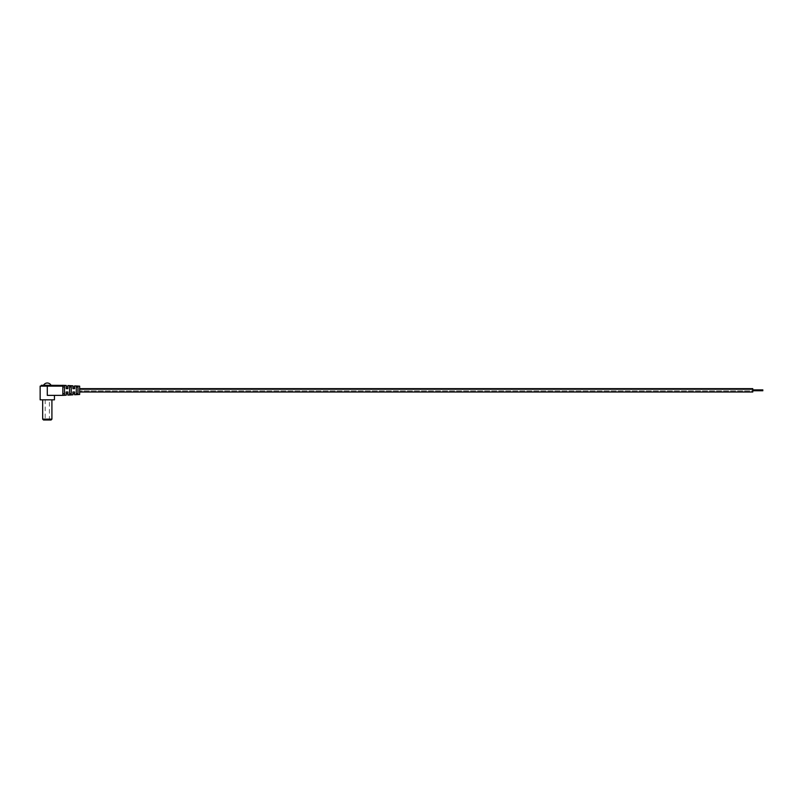 <?xml version="1.0" encoding="UTF-8"?>
<svg xmlns="http://www.w3.org/2000/svg" width="803" height="803" viewBox="0 0 803 803"><rect width="100%" height="100%" fill="white"/><g stroke="black" fill="none" stroke-linecap="round" stroke-linejoin="round"><path stroke-width="0.6" stroke-dasharray="4.01 3.01" d="M47.297 419.156L42.669 419.156L47.297 419.156M47.297 419.989L51.081 419.989L47.297 419.989M47.297 399.824L42.669 399.824L47.297 399.824M79.658 388.642L79.658 392.005L79.658 388.642L79.658 389.676L79.658 388.642L752.762 388.642L752.762 389.676L79.658 389.676L752.762 389.676L752.762 388.642L752.762 392.005L752.762 390.961L79.658 390.961L752.762 390.961L752.762 392.005L79.658 392.005M41.324 385.279L47.297 385.279L47.297 386.123L62.845 386.123L47.297 386.123L47.297 395.367L62.845 395.367L62.845 386.123L40.15 386.123M43.563 385.279L51.031 385.279L43.563 385.279M54.443 399.824L40.15 399.824M62.845 395.367L62.845 386.956L62.845 395.367L64.521 395.277L64.521 385.37L62.845 385.279L62.845 386.956L62.845 385.279L47.297 385.279M62.845 386.123L62.845 385.279M76.295 394.654L77.971 394.574L77.971 393.681L76.295 393.681L76.295 386.956L76.295 394.654L76.295 393.681L77.971 393.681L77.971 386.956L76.295 386.956L76.295 385.982L76.295 394.654L74.609 394.745L74.609 392.005L74.609 393.681L74.609 392.005L72.932 392.005L74.609 392.005L72.932 392.005L72.932 394.835L69.57 395.016L69.57 385.631L69.57 395.016L67.884 395.096L67.884 392.005L67.884 393.681L67.884 392.005L66.207 392.005L67.884 392.005L66.207 392.005L66.207 395.186L64.521 395.277L64.521 393.681L62.845 393.681L64.521 393.681L64.521 385.37L64.521 393.681L62.845 393.681M72.932 392.005L72.932 393.681L72.932 392.005M72.932 386.956L72.932 388.642L72.932 386.956L74.609 386.956L74.609 388.642L72.932 388.642L74.609 388.642L74.609 386.956M71.246 394.925L71.246 393.681L69.57 393.681L71.246 393.681L71.246 385.721L71.246 394.925L71.246 386.956L69.57 386.956L71.246 386.956L71.246 385.721L72.932 385.801L72.932 388.642L74.609 388.642L74.609 385.892L76.295 385.982L76.295 386.956L77.971 386.956L77.971 386.072L76.295 385.982M66.207 386.956L66.207 388.642L66.207 386.956L67.884 386.956L67.884 388.642L66.207 388.642L67.884 388.642L67.884 386.956M64.521 385.37L66.207 385.45L66.207 388.642L67.884 388.642L67.884 385.54L71.246 385.721M62.845 386.956L64.521 386.956M64.521 395.277L64.521 393.681M71.246 386.956L69.57 386.956L69.57 385.631M69.57 395.016L69.57 386.956M77.971 393.681L77.971 386.072L77.971 394.574L77.971 393.681L76.295 393.681M77.971 386.072L79.658 386.163L79.658 394.484L77.971 394.574M77.971 386.956L76.295 386.956M71.246 393.681L69.57 393.681M74.609 393.681L72.932 393.681M67.884 393.681L66.207 393.681M51.081 419.156L51.081 419.989L51.081 419.156M45.189 399.824L45.189 419.156L44.356 419.989M50.238 419.989L49.395 419.156L49.395 399.824M43.513 419.156L43.513 419.989L43.513 419.156M762.85 389.897L752.762 389.897M762.85 390.74L752.762 390.74"/><path stroke-width="1.2" d="M43.513 419.989L51.081 419.989L43.513 419.989L42.669 419.156L42.669 399.824M51.081 419.989L51.914 419.156L42.669 419.156L51.914 419.156L51.914 399.824M79.658 388.642L752.762 388.642L752.762 392.005L79.658 392.005M41.324 386.123L41.324 385.279L64.521 385.37L64.521 395.277L62.845 395.367L62.845 385.279M51.031 385.279A4.206 4.206 0 0 0 43.563 385.279M62.845 386.123L40.15 386.123L40.15 399.824L54.443 399.824L54.443 395.367M47.297 385.279L47.297 395.367L62.845 395.367M64.521 395.277L66.207 395.186L66.207 392.005L67.884 392.005L67.884 395.096L69.57 395.016L69.57 385.631L71.246 385.721L71.246 394.925L69.57 395.016M71.246 394.925L72.932 394.835L72.932 392.005L74.609 392.005L74.609 394.745L76.295 394.654L76.295 385.982L77.971 386.072L77.971 394.574L76.295 394.654M76.295 385.982L74.609 385.892L74.609 388.642L72.932 388.642L72.932 385.801L71.246 385.721M69.57 385.631L67.884 385.54L67.884 388.642L66.207 388.642L66.207 385.45L64.521 385.37M77.971 386.072L79.658 386.163L79.658 394.484L77.971 394.574M77.971 393.681L76.295 393.681M77.971 386.956L76.295 386.956M71.246 393.681L69.57 393.681M71.246 386.956L69.57 386.956M64.521 393.681L62.845 393.681M64.521 386.956L62.845 386.956M67.884 386.956L66.207 386.956M74.609 386.956L72.932 386.956M74.609 393.681L72.932 393.681M67.884 393.681L66.207 393.681M762.85 389.897L752.762 389.897M762.85 390.74L752.762 390.74"/></g></svg>
